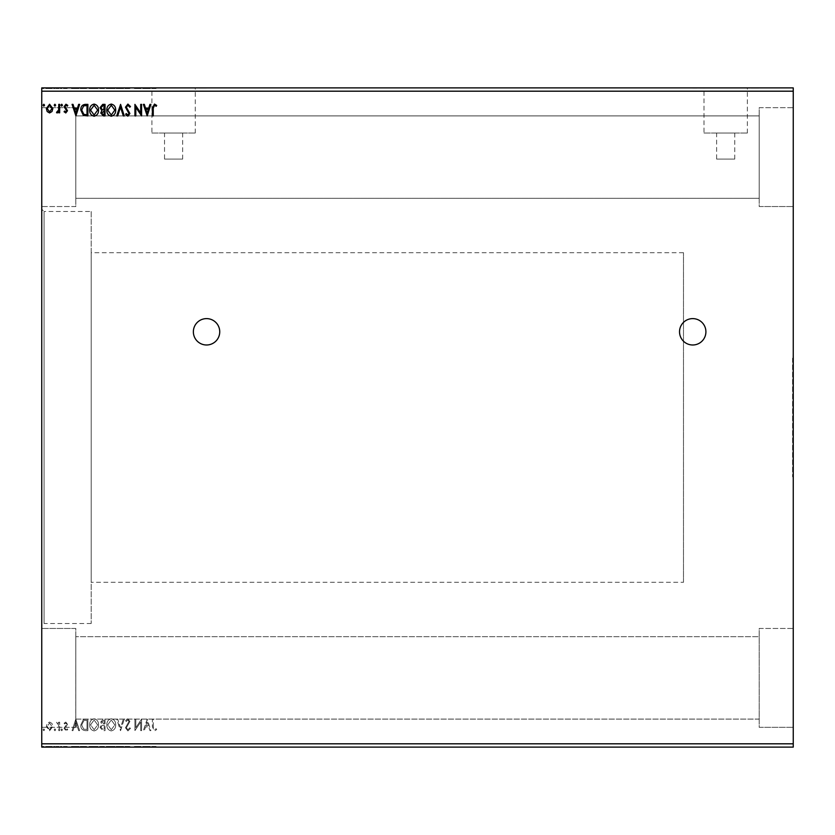 <?xml version="1.0" encoding="UTF-8"?>
<svg xmlns="http://www.w3.org/2000/svg" width="835" height="835" viewBox="0 0 835 835"><rect width="100%" height="100%" fill="white"/><g stroke="black" fill="none" stroke-linecap="round" stroke-linejoin="round"><path stroke-width="0.63" stroke-dasharray="4.17 3.13" d="M692.716 318.615A13.183 13.183 0 0 0 679.533 331.798A13.183 13.183 0 0 0 692.716 344.991A13.183 13.183 0 0 0 705.909 331.798A13.183 13.183 0 0 0 692.716 318.615M206.548 318.615A13.183 13.183 0 0 0 193.365 331.798A13.183 13.183 0 0 0 206.548 344.991A13.183 13.183 0 0 0 219.741 331.798A13.183 13.183 0 0 0 206.548 318.615M792.592 358.173L792.592 476.827L792.592 358.173L793.25 358.173L793.25 476.827L793.25 358.173M792.592 476.827L793.25 476.827M164.526 159.088L182.656 159.088L164.526 159.088L164.526 133.047L182.656 133.047L164.526 133.047M182.656 159.088L182.656 133.047M716.618 159.088L734.748 159.088L716.618 159.088L716.618 133.047L734.748 133.047L716.618 133.047M734.748 159.088L734.748 133.047M703.989 133.047L747.367 133.047L703.989 133.047L703.989 88.228L747.367 88.228L703.989 88.228M747.367 133.047L747.367 88.228M151.907 133.047L195.275 133.047L151.907 133.047L151.907 88.228L195.275 88.228L151.907 88.228M195.275 133.047L195.275 88.228M140.635 88.228L206.548 88.228L140.635 87.894M692.716 88.228L758.639 88.228L692.716 87.894M759.203 198.312L75.797 198.312L75.797 115.908L75.797 198.312L75.797 115.908L75.797 198.312L759.203 198.312L759.203 115.908L75.797 115.908L72.071 104.375L73.031 104.375L74.221 108.07L77.457 108.07L78.647 104.375L79.617 104.375L75.766 115.908L759.203 115.908L759.203 198.312M759.203 719.092L75.797 719.092L75.797 636.688L75.797 719.092L72.071 730.625L73.031 730.625L74.221 726.93L77.457 726.93L78.647 730.625L79.617 730.625L75.766 719.092L75.797 636.688L75.797 719.092L72.071 730.625L73.031 730.625L74.221 726.93L77.457 726.93L78.647 730.625L79.617 730.625L75.766 719.092L759.203 719.092L759.203 636.688L75.797 636.688L759.203 636.688L759.203 719.092M759.203 628.452L793.25 628.452L793.25 727.327L793.25 628.452L793.25 727.327L793.25 628.452L759.203 628.452L759.203 727.327L793.25 727.327L759.203 727.327L759.203 628.452M759.203 107.673L793.25 107.673L793.25 206.548L793.25 107.673L793.25 206.548L793.25 107.673L759.203 107.673L759.203 206.548L793.25 206.548L759.203 206.548L759.203 107.673M75.797 727.327L41.75 727.327L41.75 628.452L41.75 727.327L41.75 628.452L41.75 727.327L75.797 727.327L75.797 628.452L41.75 628.452L75.797 628.452L75.797 727.327M75.797 206.548L41.75 206.548L41.75 107.673L41.75 206.548L41.75 107.673L41.75 206.548L75.797 206.548L75.797 107.673L41.75 107.673L75.797 107.673L75.797 206.548M91.192 211.495L91.192 623.505L91.192 211.495L44.057 211.495L44.057 623.505L41.75 625.812L41.75 209.188L41.75 625.812M91.192 623.505L44.057 623.505L44.057 211.495L41.75 209.188M683.489 582.298L683.489 252.702L683.489 582.298L91.192 582.298L91.192 252.702L91.192 582.298M683.489 252.702L91.192 252.702M140.698 730.625L141.585 730.625L141.585 719.092L135.813 727.692L135.813 719.092L134.926 719.092L134.926 730.625L140.698 722.045L140.698 730.625L141.585 730.625L141.585 719.092L135.813 727.692L135.813 719.092L134.926 719.092L134.926 730.625L140.698 722.045L140.698 730.625M120.584 730.625L124.279 719.092L123.309 719.092L120.511 727.838L117.704 719.092L116.733 719.092L120.428 730.625L124.279 719.092L123.309 719.092L120.511 727.838L117.704 719.092L116.733 719.092L120.584 730.625M105.053 730.625L105.053 719.092L103.415 719.092L100.764 721.951L101.839 724.404L100.023 727.348L102.747 730.625L105.053 730.625L105.053 719.092L103.415 719.092L100.764 721.951L101.839 724.404L100.023 727.348L102.747 730.625L105.053 730.625M85.212 730.625L87.894 730.625L87.894 719.092L83.406 719.509L80.797 724.999C80.661 728.329 82.133 730.207 85.212 730.625L87.894 730.625L87.894 719.092L83.406 719.509L80.797 724.999C80.661 728.329 82.133 730.207 85.212 730.625M51.979 723.444L49.589 722.045L47.198 723.434L46.332 726.429L49.589 730.771L52.845 726.429L51.979 723.444L49.589 722.045L47.198 723.434L46.332 726.429L49.589 730.771L52.845 726.429L51.979 723.444M59.65 730.625L59.65 722.191L58.763 722.191L58.763 723.434L57.218 722.045L56.54 722.338L56.968 723.235L58.617 724.895L58.763 730.625L59.65 730.625L59.65 722.191L58.763 722.191L58.763 723.434L57.218 722.045L56.54 722.338L58.617 724.895L58.763 730.625L59.65 730.625M65.798 722.045L64.086 723.246L64.598 723.966L65.735 723.079L66.602 724.216L64.086 728.339L65.955 730.771L67.781 729.633L67.27 728.851L66.059 729.738L64.973 728.381L67.489 724.258L65.798 722.045L64.086 723.246L64.598 723.966L65.735 723.079L66.602 724.216L64.086 728.339L65.955 730.771L67.781 729.633L67.27 728.851L66.059 729.738L64.973 728.381L67.489 724.258L65.798 722.045M153.264 726.763L153.264 719.092L152.377 719.092L152.377 726.878L154.485 730.917L156.667 729.592L156.218 728.704L154.496 729.738L153.264 726.763L153.264 719.092L152.377 719.092L152.377 726.878L154.485 730.917L156.667 729.592L156.218 728.704L154.496 729.738L153.264 726.763M41.75 743.808L41.75 747.106L793.25 747.106L793.25 743.808L41.75 743.808L41.75 87.894L793.25 87.894L793.25 91.192L41.75 91.192M793.25 743.808L793.25 91.192M62.458 729.811L61.717 728.851L60.976 729.811L61.717 730.771L62.458 729.811L61.717 728.851L60.976 729.811L61.717 730.771L62.458 729.811M44.558 729.811L43.817 728.851L43.086 729.811L43.817 730.771L44.558 729.811L43.817 728.851L43.086 729.811L43.817 730.771L44.558 729.811M55.653 729.811L54.912 728.851L54.171 729.811L54.912 730.771L55.653 729.811L54.912 728.851L54.171 729.811L54.912 730.771L55.653 729.811M98.54 724.905C98.614 721.617 97.152 719.582 94.167 718.789C91.109 719.509 89.616 721.523 89.669 724.853C89.616 728.151 91.088 730.166 94.094 730.917C97.1 730.197 98.582 728.193 98.54 724.905C98.614 721.617 97.152 719.582 94.167 718.789C91.109 719.509 89.616 721.523 89.669 724.853C89.616 728.151 91.088 730.166 94.094 730.917C97.1 730.197 98.582 728.193 98.54 724.905M115.7 724.905C115.762 721.617 114.301 719.582 111.316 718.789C108.268 719.509 106.765 721.523 106.828 724.853C106.765 728.151 108.247 730.166 111.253 730.917C114.259 730.197 115.741 728.193 115.7 724.905C115.762 721.617 114.301 719.582 111.316 718.789C108.268 719.509 106.765 721.523 106.828 724.853C106.765 728.151 108.247 730.166 111.253 730.917C114.259 730.197 115.741 728.193 115.7 724.905M127.901 730.917L130.49 728.402L129.769 727.817L127.964 729.738L126.346 727.786L129.895 721.482L127.838 718.789L125.605 720.741L126.304 721.45L127.849 719.979L129.007 721.44L125.459 727.796L127.901 730.917L130.49 728.402L129.769 727.817L127.964 729.738L126.346 727.786L129.895 721.482L127.838 718.789L125.605 720.741L126.304 721.45L127.849 719.979L129.007 721.44L125.459 727.796L127.901 730.917M147.2 719.092L143.359 730.625L144.319 730.625L145.509 726.93L148.745 726.93L149.935 730.625L150.895 730.625L147.2 719.092L143.359 730.625L144.319 730.625L145.509 726.93L148.745 726.93L149.935 730.625L150.895 730.625L147.2 719.092M55.058 747.106L53.586 747.106L55.058 747.106L55.058 746.448L54.317 747.106L53.586 746.448L53.586 747.106M61.863 747.106L60.381 747.106L61.863 747.106L61.863 746.448L61.122 747.106L60.381 746.448L60.381 747.106M75.327 747.106L71.476 747.106L79.022 747.106L75.327 747.106L75.327 746.448L75.171 747.106M97.956 747.106L89.074 747.106L97.956 747.106L97.956 746.448L93.572 746.448L93.572 747.106M146.616 747.106L142.764 747.106L150.31 747.106L146.616 747.106L146.616 746.448L146.459 747.106M127.306 747.106L129.895 747.106L124.874 747.106L127.306 747.106L127.306 746.448L129.895 746.448L129.895 747.106M115.105 747.106L106.233 747.106L115.105 747.106L115.105 746.448L110.731 746.448L110.731 747.106M43.973 747.106L42.491 747.106L43.973 747.106L43.973 746.448L43.232 747.106L42.491 746.448L42.491 747.106M104.459 747.106L99.428 747.106L104.459 747.106L104.459 746.448L104.459 747.106M119.989 747.106L116.148 747.106L119.989 747.106L119.989 746.448L123.684 746.448L123.684 747.106M152.68 747.106L156.072 747.106L152.68 747.106L152.68 746.448L152.68 747.106M140.802 746.448L134.331 746.448L140.103 746.448L140.103 747.106L134.331 747.106L140.103 747.106L140.103 746.448L140.99 746.448L140.802 747.106M84.627 747.106L80.202 747.106L84.627 747.106L84.627 746.448L87.299 746.448L87.299 747.106L87.299 746.448L82.811 746.448L82.811 747.106M65.203 747.106L67.186 747.106L64.379 747.106L66.894 747.106L65.203 747.106L65.203 746.448L63.491 746.448L64.013 747.106M59.055 747.106L55.945 747.106L59.055 747.106L59.055 746.448L59.055 747.106M51.384 747.106L45.748 747.106L52.25 747.106L51.384 747.106L51.384 746.448L48.994 746.448L48.994 747.106L51.363 747.106L48.994 747.106L48.994 746.448L46.603 746.448L46.603 747.106M51.384 87.894L45.748 87.894L52.25 87.894L51.384 87.894L51.384 88.552L48.994 88.552L48.994 87.894L51.363 87.894L48.994 87.894L48.994 88.552L46.603 88.552L46.603 87.894M59.055 87.894L55.945 87.894L59.055 87.894L59.055 88.552L59.055 87.894M65.203 87.894L67.186 87.894L64.379 87.894L66.894 87.894L65.203 87.894L65.203 88.552L63.491 88.552L64.013 87.894M84.627 87.894L80.202 87.894L84.627 87.894L84.627 88.552L87.299 88.552L87.299 87.894L87.299 88.552L82.811 88.552L82.811 87.894M104.459 87.894L99.428 87.894L104.459 87.894L104.459 88.552L104.459 87.894M119.989 87.894L116.148 87.894L119.989 87.894L119.989 88.552L123.684 88.552L123.684 87.894M140.802 88.552L134.331 88.552L140.103 88.552L140.103 87.894L134.331 87.894L140.103 87.894L140.103 88.552L140.99 88.552L140.802 87.894M152.68 87.894L156.072 87.894L152.68 87.894L152.68 88.552L152.68 87.894M146.616 87.894L142.764 87.894L150.31 87.894L146.616 87.894L146.616 88.552L146.459 87.894M127.306 87.894L129.895 87.894L124.874 87.894L127.306 87.894L127.306 88.552L129.895 88.552L129.895 87.894M115.105 87.894L106.233 87.894L115.105 87.894L115.105 88.552L110.731 88.552L110.731 87.894M97.956 87.894L89.074 87.894L97.956 87.894L97.956 88.552L93.572 88.552L93.572 87.894M75.327 87.894L71.476 87.894L79.022 87.894L75.327 87.894L75.327 88.552L75.171 87.894M61.863 87.894L60.381 87.894L61.863 87.894L61.863 88.552L61.122 87.894L60.381 88.552L60.381 87.894M55.058 87.894L53.586 87.894L55.058 87.894L55.058 88.552L54.317 87.894L53.586 88.552L53.586 87.894M43.973 87.894L42.491 87.894L43.973 87.894L43.973 88.552L43.232 87.894L42.491 88.552L42.491 87.894M151.793 88.552L153.901 88.552L151.793 88.552L151.793 87.894M156.072 88.552L153.911 88.552L153.901 87.894L153.911 88.552L156.072 88.552L156.072 87.894M155.623 88.552L155.623 87.894M154.485 88.552L154.485 87.894M146.459 88.552L142.764 88.552L142.764 87.894M142.764 88.552L143.735 88.552L143.735 87.894M143.735 88.552L144.914 88.552L144.914 87.894M144.914 88.552L148.16 88.552L148.16 87.894M148.16 88.552L149.34 88.552L149.34 87.894M149.34 88.552L150.31 88.552L150.31 87.894M150.31 88.552L146.616 88.552M145.3 88.552L147.774 88.552L145.3 88.552L145.3 87.894L147.774 87.894L145.3 87.894M146.542 88.552L146.542 87.894M147.774 88.552L147.774 87.894M135.218 88.552L135.218 87.894L135.218 88.552M134.331 88.552L134.331 87.894L134.331 88.552M134.539 88.552L134.539 87.894M129.895 88.552L129.174 87.894M129.174 88.552L127.369 88.552L127.369 87.894M127.369 88.552L125.761 88.552L125.761 87.894M125.761 88.552L126.043 87.894M126.043 88.552L128.851 88.552L128.851 87.894M128.851 88.552L129.31 87.894M129.31 88.552L127.244 88.552L127.244 87.894L127.254 88.552L125.02 88.552L125.02 87.894M125.02 88.552L125.709 87.894M125.709 88.552L128.423 88.552L128.423 87.894M128.423 88.552L127.88 87.894M127.88 88.552L126.784 88.552L126.784 87.894M126.784 88.552L124.874 88.552L124.874 87.894M124.874 88.552L127.306 88.552M123.684 88.552L122.724 88.552L122.724 87.894M122.724 88.552L119.916 88.552L119.916 87.894M119.916 88.552L117.109 88.552L117.109 87.894M117.109 88.552L116.148 88.552L116.148 87.894M116.148 88.552L119.843 88.552L119.843 87.894M110.731 88.552L106.233 88.552L106.233 87.894M106.233 88.552L110.658 88.552L110.658 87.894M110.658 88.552L115.105 88.552M110.69 88.552L107.12 88.552L114.218 88.552L107.12 87.894L114.218 87.894L110.69 87.894L110.69 88.552M107.12 88.552L107.12 87.894M114.218 88.552L114.218 87.894M100.169 88.552L104.459 88.552L100.169 88.552L100.169 87.894M101.254 88.552L101.254 87.894M99.428 88.552L99.428 87.894M102.152 88.552L102.152 87.894M101.713 88.552L103.571 88.552L100.315 88.552L103.571 87.894L101.713 87.894M101.056 88.552L103.571 88.552L101.056 88.552L101.056 87.894M102.653 88.552L102.653 87.894M103.571 88.552L103.571 87.894L103.571 88.552M103.122 88.552L103.122 87.894L103.122 88.552M100.315 88.552L100.315 87.894M102.559 88.552L102.559 87.894M93.572 88.552L89.074 88.552L89.074 87.894M89.074 88.552L93.499 88.552L93.499 87.894L97.069 87.894L93.53 87.894L93.53 88.552L97.956 88.552M93.53 88.552L89.961 88.552L97.069 88.552L93.53 88.552L93.53 87.894M89.961 88.552L89.961 87.894M97.069 88.552L97.069 87.894M82.811 88.552L80.202 88.552L80.202 87.894M80.202 88.552L84.627 88.552M85.838 88.552L81.089 88.552L85.838 88.552L86.412 87.894L81.089 87.894L85.838 87.894M86.412 88.552L86.412 87.894L86.412 88.552M83.281 88.552L83.281 87.894M81.089 88.552L81.089 87.894M83.093 88.552L83.093 87.894M75.171 88.552L71.476 88.552L71.476 87.894M71.476 88.552L72.447 88.552L72.447 87.894M72.447 88.552L73.626 88.552L73.626 87.894M73.626 88.552L76.872 88.552L76.872 87.894M76.872 88.552L78.052 88.552L78.052 87.894M78.052 88.552L79.022 88.552L79.022 87.894M79.022 88.552L75.327 88.552M74.012 88.552L76.486 88.552L74.012 88.552L74.012 87.894L76.486 87.894L74.012 87.894M75.254 88.552L75.254 87.894M76.486 88.552L76.486 87.894M64.013 88.552L65.151 88.552L65.151 87.894M65.151 88.552L66.007 87.894M66.007 88.552L65.798 87.894M65.798 88.552L63.784 88.552L63.784 87.894M63.784 88.552L65.36 88.552L65.36 87.894M65.36 88.552L67.186 88.552L67.186 87.894M67.186 88.552L66.685 87.894M66.685 88.552L65.464 88.552L65.464 87.894M65.464 88.552L64.379 88.552L64.379 87.894M64.379 88.552L64.587 87.894M64.587 88.552L65.537 88.552L65.537 87.894M65.537 88.552L66.612 88.552L66.612 87.894M66.612 88.552L66.894 87.894M66.894 88.552L65.203 88.552M60.381 88.552L61.863 88.552M56.623 88.552L59.055 88.552L58.168 88.552L58.168 87.894L58.168 88.552L56.623 88.552L56.623 87.894M55.945 88.552L55.945 87.894M56.373 88.552L56.373 87.894M56.77 88.552L56.77 87.894M58.032 88.552L58.032 87.894M58.168 88.552L58.168 87.894M53.586 88.552L55.058 88.552M46.603 88.552L45.748 87.894M45.748 88.552L52.25 88.552L52.25 87.894M52.25 88.552L51.384 88.552M48.994 88.552L51.363 88.552L48.994 88.552L48.994 87.894L48.994 88.552M46.635 88.552L46.635 87.894M51.363 88.552L51.363 87.894M42.491 88.552L43.973 88.552M42.491 746.448L43.973 746.448M100.169 746.448L104.459 746.448L100.169 746.448L100.169 747.106M101.254 746.448L101.254 747.106M99.428 746.448L99.428 747.106M102.152 746.448L102.152 747.106M101.713 746.448L103.571 746.448L100.315 746.448L103.571 747.106L101.713 747.106M101.056 746.448L103.571 746.448L101.056 746.448L101.056 747.106M102.653 746.448L102.653 747.106M103.571 746.448L103.571 747.106L103.571 746.448M103.122 746.448L103.122 747.106L103.122 746.448M100.315 746.448L100.315 747.106M102.559 746.448L102.559 747.106M110.731 746.448L106.233 746.448L106.233 747.106M106.233 746.448L110.658 746.448L110.658 747.106M110.658 746.448L115.105 746.448M110.69 746.448L107.12 746.448L114.218 746.448L107.12 747.106L114.218 747.106L110.69 747.106L110.69 746.448M107.12 746.448L107.12 747.106M114.218 746.448L114.218 747.106M123.684 746.448L122.724 746.448L122.724 747.106M122.724 746.448L119.916 746.448L119.916 747.106M119.916 746.448L117.109 746.448L117.109 747.106M117.109 746.448L116.148 746.448L116.148 747.106M116.148 746.448L119.843 746.448L119.843 747.106M129.895 746.448L129.174 747.106M129.174 746.448L127.369 746.448L127.369 747.106M127.369 746.448L125.761 746.448L125.761 747.106M125.761 746.448L126.043 747.106M126.043 746.448L128.851 746.448L128.851 747.106M128.851 746.448L129.31 747.106M129.31 746.448L127.244 746.448L127.244 747.106L127.254 746.448L125.02 746.448L125.02 747.106M125.02 746.448L125.709 747.106M125.709 746.448L128.423 746.448L128.423 747.106M128.423 746.448L127.88 747.106M127.88 746.448L126.784 746.448L126.784 747.106M126.784 746.448L124.874 746.448L124.874 747.106M124.874 746.448L127.306 746.448M151.793 746.448L153.901 746.448L151.793 746.448L151.793 747.106M156.072 746.448L153.911 746.448L153.901 747.106L153.911 746.448L156.072 746.448L156.072 747.106M155.623 746.448L155.623 747.106M154.485 746.448L154.485 747.106M146.459 746.448L142.764 746.448L142.764 747.106M142.764 746.448L143.735 746.448L143.735 747.106M143.735 746.448L144.914 746.448L144.914 747.106M144.914 746.448L148.16 746.448L148.16 747.106M148.16 746.448L149.34 746.448L149.34 747.106M149.34 746.448L150.31 746.448L150.31 747.106M150.31 746.448L146.616 746.448M145.3 746.448L147.774 746.448L145.3 746.448L145.3 747.106L147.774 747.106L145.3 747.106M146.542 746.448L146.542 747.106M147.774 746.448L147.774 747.106M135.218 746.448L135.218 747.106L135.218 746.448M134.331 746.448L134.331 747.106L134.331 746.448M134.539 746.448L134.539 747.106M93.572 746.448L89.074 746.448L89.074 747.106M89.074 746.448L93.499 746.448L93.499 747.106L97.069 747.106L93.53 747.106L93.53 746.448L97.956 746.448M93.53 746.448L89.961 746.448L97.069 746.448L93.53 746.448L93.53 747.106M89.961 746.448L89.961 747.106M97.069 746.448L97.069 747.106M82.811 746.448L80.202 746.448L80.202 747.106M80.202 746.448L84.627 746.448M85.838 746.448L81.089 746.448L85.838 746.448L86.412 747.106L81.089 747.106L85.838 747.106M86.412 746.448L86.412 747.106L86.412 746.448M83.281 746.448L83.281 747.106M81.089 746.448L81.089 747.106M83.093 746.448L83.093 747.106M75.171 746.448L71.476 746.448L71.476 747.106M71.476 746.448L72.447 746.448L72.447 747.106M72.447 746.448L73.626 746.448L73.626 747.106M73.626 746.448L76.872 746.448L76.872 747.106M76.872 746.448L78.052 746.448L78.052 747.106M78.052 746.448L79.022 746.448L79.022 747.106M79.022 746.448L75.327 746.448M74.012 746.448L76.486 746.448L74.012 746.448L74.012 747.106L76.486 747.106L74.012 747.106M75.254 746.448L75.254 747.106M76.486 746.448L76.486 747.106M64.013 746.448L65.151 746.448L65.151 747.106M65.151 746.448L66.007 747.106M66.007 746.448L65.798 747.106M65.798 746.448L63.784 746.448L63.784 747.106M63.784 746.448L65.36 746.448L65.36 747.106M65.36 746.448L67.186 746.448L67.186 747.106M67.186 746.448L66.685 747.106M66.685 746.448L65.464 746.448L65.464 747.106M65.464 746.448L64.379 746.448L64.379 747.106M64.379 746.448L64.587 747.106M64.587 746.448L65.537 746.448L65.537 747.106M65.537 746.448L66.612 746.448L66.612 747.106M66.612 746.448L66.894 747.106M66.894 746.448L65.203 746.448M60.381 746.448L61.863 746.448M56.623 746.448L59.055 746.448L58.168 746.448L58.168 747.106L58.168 746.448L56.623 746.448L56.623 747.106M55.945 746.448L55.945 747.106M56.373 746.448L56.373 747.106M56.77 746.448L56.77 747.106M58.032 746.448L58.032 747.106M58.168 746.448L58.168 747.106M53.586 746.448L55.058 746.448M46.603 746.448L45.748 747.106M45.748 746.448L52.25 746.448L52.25 747.106M52.25 746.448L51.384 746.448M48.994 746.448L51.363 746.448L48.994 746.448L48.994 747.106L48.994 746.448M46.635 746.448L46.635 747.106M51.363 746.448L51.363 747.106M44.558 105.189L43.817 106.149L43.086 105.189L43.817 104.229L44.558 105.189M51.979 111.556L49.589 112.955L47.198 111.566L46.332 108.571L49.589 104.229L52.845 108.571L51.979 111.556M49.589 105.262L47.219 108.56L49.589 111.921L51.958 108.56L49.589 105.262M55.653 105.189L54.912 106.149L54.171 105.189L54.912 104.229L55.653 105.189M59.65 104.375L59.65 112.808L58.763 112.808L58.763 111.566L57.218 112.955L56.54 112.662L56.968 111.765L58.617 110.105L58.763 104.375L59.65 104.375M62.458 105.189L61.717 106.149L60.976 105.189L61.717 104.229L62.458 105.189M65.798 112.955L64.086 111.754L64.598 111.034L65.735 111.921L66.602 110.784L64.086 106.661L65.955 104.229L67.781 105.367L67.27 106.149L66.059 105.262L64.973 106.619L67.489 110.742L65.798 112.955M74.597 109.26L75.839 113.132L77.081 109.26L74.597 109.26M85.212 104.375L87.894 104.375L87.894 115.908L83.406 115.491L80.797 110.001C80.661 106.671 82.133 104.793 85.212 104.375M86.422 114.729L87.007 114.729L87.007 105.554L83.677 105.847L81.684 110.001L83.876 114.405L86.422 114.729M98.54 110.095C98.614 113.383 97.152 115.418 94.167 116.211C91.109 115.491 89.616 113.476 89.669 110.147C89.616 106.849 91.088 104.834 94.094 104.083C97.1 104.803 98.582 106.807 98.54 110.095M94.125 105.262L90.556 110.147L94.125 115.021L97.653 110.095L94.125 105.262M105.053 104.375L105.053 115.908L103.415 115.908L100.764 113.049L101.839 110.596L100.023 107.652L102.747 104.375L105.053 104.375M102.308 109.709L104.166 109.844L104.166 105.554L103.154 105.554L100.91 107.652L102.308 109.709M101.651 113.028L104.166 114.729L104.166 111.034L101.651 113.028M115.7 110.095C115.762 113.383 114.301 115.418 111.316 116.211C108.268 115.491 106.765 113.476 106.828 110.147C106.765 106.849 108.247 104.834 111.253 104.083C114.259 104.803 115.741 106.807 115.7 110.095M111.274 105.262L107.715 110.147L111.274 115.021L114.812 110.095L111.274 105.262M120.584 104.375L124.279 115.908L123.309 115.908L120.511 107.162L117.704 115.908L116.733 115.908L120.584 104.375M127.901 104.083L130.49 106.598L129.769 107.183L127.964 105.262L126.346 107.214L129.895 113.518L127.838 116.211L125.605 114.259L126.304 113.55L127.849 115.021L129.007 113.56L125.459 107.204L127.901 104.083M140.698 104.375L141.585 104.375L141.585 115.908L135.813 107.308L135.813 115.908L134.926 115.908L134.926 104.375L140.698 112.955L140.698 104.375M147.2 115.908L143.359 104.375L144.319 104.375L145.509 108.07L148.745 108.07L149.935 104.375L150.895 104.375L147.2 115.908M145.885 109.26L147.127 113.132L148.369 109.26L145.885 109.26M153.264 108.237L153.264 115.908L152.377 115.908L152.377 108.122L154.485 104.083L156.667 105.408L156.218 106.296L154.496 105.262L153.264 108.237M74.597 725.74L75.839 721.868L77.081 725.74L74.597 725.74L75.839 721.868L77.081 725.74L74.597 725.74M49.589 729.738L47.219 726.44L49.589 723.079L51.958 726.44L49.589 729.738L47.219 726.44L49.589 723.079L51.958 726.44L49.589 729.738M86.422 720.271L87.007 720.271L87.007 729.446L83.677 729.153L81.684 724.999L83.876 720.595L87.007 720.271L87.007 729.446L83.677 729.153L81.684 724.999L83.876 720.595L86.422 720.271M94.125 729.738L90.556 724.853L94.125 719.979L97.653 724.905L94.125 729.738L90.556 724.853L94.125 719.979L97.653 724.905L94.125 729.738M102.308 725.291L104.166 725.156L104.166 729.446L103.154 729.446L100.91 727.348L102.308 725.291L104.166 725.156L104.166 729.446L103.154 729.446L100.91 727.348L102.308 725.291M101.651 721.972L104.166 720.271L104.166 723.966L101.651 721.972L104.166 720.271L104.166 723.966L101.651 721.972M111.274 729.738L107.715 724.853L111.274 719.979L114.812 724.905L111.274 729.738L107.715 724.853L111.274 719.979L114.812 724.905L111.274 729.738M145.885 725.74L147.127 721.868L148.369 725.74L145.885 725.74L147.127 721.868L148.369 725.74L145.885 725.74M127.515 88.552L127.515 87.894M102.83 88.552L102.83 87.894M85.556 88.552L85.556 87.894M85.462 88.552L85.462 87.894M64.9 88.552L64.9 87.894M102.83 746.448L102.83 747.106M127.515 746.448L127.515 747.106M85.556 746.448L85.556 747.106M85.462 746.448L85.462 747.106M64.9 746.448L64.9 747.106"/><path stroke-width="1.25" d="M692.716 318.615A13.183 13.183 0 0 0 679.533 331.798A13.183 13.183 0 0 0 692.716 344.991A13.183 13.183 0 0 0 705.909 331.798A13.183 13.183 0 0 0 692.716 318.615M206.548 318.615A13.183 13.183 0 0 0 193.365 331.798A13.183 13.183 0 0 0 206.548 344.991A13.183 13.183 0 0 0 219.741 331.798A13.183 13.183 0 0 0 206.548 318.615M147.2 115.908L143.359 104.375L144.319 104.375L145.509 108.07L148.745 108.07L149.935 104.375L150.895 104.375L147.2 115.908M127.901 104.083L130.49 106.598L129.769 107.183L127.964 105.262L126.346 107.214L129.895 113.518L127.838 116.211L125.605 114.259L126.304 113.55L127.849 115.021L129.007 113.56L125.459 107.204L127.901 104.083M115.7 110.095C115.762 113.383 114.301 115.418 111.316 116.211C108.268 115.491 106.765 113.476 106.828 110.147C106.765 106.849 108.247 104.834 111.253 104.083C114.259 104.803 115.741 106.807 115.7 110.095M98.54 110.095C98.614 113.383 97.152 115.418 94.167 116.211C91.109 115.491 89.616 113.476 89.669 110.147C89.616 106.849 91.088 104.834 94.094 104.083C97.1 104.803 98.582 106.807 98.54 110.095M75.912 115.908L72.071 104.375L73.031 104.375L74.221 108.07L77.457 108.07L78.647 104.375L79.617 104.375L75.912 115.908M62.458 105.189L61.717 106.149L60.976 105.189L61.717 104.229L62.458 105.189M55.653 105.189L54.912 106.149L54.171 105.189L54.912 104.229L55.653 105.189M44.558 105.189L43.817 106.149L43.086 105.189L43.817 104.229L44.558 105.189M41.75 91.192L41.75 87.894L793.25 87.894L793.25 91.192L41.75 91.192L41.75 747.106L793.25 747.106L793.25 743.808L41.75 743.808M793.25 91.192L793.25 743.808M51.979 111.556L49.589 112.955L47.198 111.566L46.332 108.571L49.589 104.229L52.845 108.571L51.979 111.556M59.65 104.375L59.65 112.808L58.763 112.808L58.763 111.566L57.218 112.955L56.54 112.662L56.968 111.765L58.617 110.105L58.763 104.375L59.65 104.375M65.798 112.955L64.086 111.754L64.598 111.034L65.735 111.921L66.602 110.784L64.086 106.661L65.955 104.229L67.781 105.367L67.27 106.149L66.059 105.262L64.973 106.619L67.489 110.742L65.798 112.955M85.212 104.375L87.894 104.375L87.894 115.908L83.406 115.491L80.797 110.001C80.661 106.671 82.133 104.793 85.212 104.375M105.053 104.375L105.053 115.908L103.415 115.908L100.764 113.049L101.839 110.596L100.023 107.652L102.747 104.375L105.053 104.375M120.584 104.375L124.279 115.908L123.309 115.908L120.511 107.162L117.704 115.908L116.733 115.908L120.584 104.375M140.698 104.375L141.585 104.375L141.585 115.908L135.813 107.308L135.813 115.908L134.926 115.908L134.926 104.375L140.698 112.955L140.698 104.375M153.264 108.237L153.264 115.908L152.377 115.908L152.377 108.122L154.485 104.083L156.667 105.408L156.218 106.296L154.496 105.262L153.264 108.237M47.219 108.56L49.589 111.921L51.958 108.56L49.589 105.262L47.219 108.56M74.597 109.26L75.839 113.132L77.081 109.26L74.597 109.26M87.007 114.729L87.007 105.554L83.677 105.847L81.684 110.001L83.876 114.405L87.007 114.729M90.556 110.147L94.125 115.021L97.653 110.095L94.125 105.262L90.556 110.147M103.248 114.729L104.166 114.729L104.166 111.034L101.651 113.028L103.248 114.729M103.717 109.844L104.166 105.554L103.154 105.554L100.91 107.652L102.308 109.709L103.717 109.844M107.715 110.147L111.274 115.021L114.812 110.095L111.274 105.262L107.715 110.147M145.885 109.26L147.127 113.132L148.369 109.26L145.885 109.26"/></g></svg>
